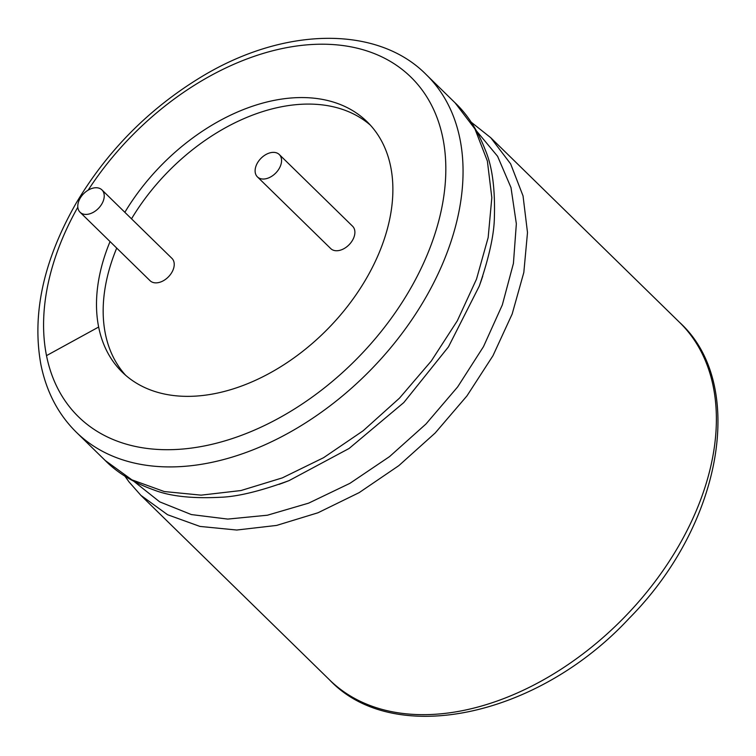 <?xml version="1.0" encoding="UTF-8"?>
<svg xmlns="http://www.w3.org/2000/svg" width="756" height="756" viewBox="0 0 756 756"><rect width="100%" height="100%" fill="white"/><g stroke="black" fill="none" stroke-linecap="round" stroke-linejoin="round"><path stroke-width="1.13" d="M103.912 198.79A15.63 10.423 134.4 0 1 93.479 212.219A15.63 10.423 134.4 0 1 80.079 212.256A15.63 10.423 134.4 0 1 83.557 193.791A15.63 10.423 134.4 0 1 101.947 189.907A15.63 10.423 134.4 0 1 103.912 198.79M101.947 189.907L171.933 258.363A15.63 10.423 134.4 0 1 173.908 267.246A15.63 10.423 134.4 0 1 163.476 280.674A15.63 10.423 134.4 0 1 150.075 280.712L80.079 212.256M125.666 375.307A175.108 116.717 134.4 0 1 105.32 333.557A175.108 116.717 134.4 0 1 116.717 248.091M131.516 218.824A175.108 116.717 134.4 0 1 370.345 125.127M279.276 154.526L352.598 226.242A15.63 10.423 134.4 0 1 354.573 235.125A15.63 10.423 134.4 0 1 344.141 248.554A15.63 10.423 134.4 0 1 330.741 248.592L257.409 176.876A15.63 10.423 134.4 0 1 260.886 158.42A15.63 10.423 134.4 0 1 279.276 154.526A15.63 10.423 134.4 0 1 281.241 163.409A15.63 10.423 134.4 0 1 270.818 176.838A15.63 10.423 134.4 0 1 257.409 176.876M110.045 241.57A175.108 116.717 -45.6 0 0 98.649 327.036A175.108 116.717 -45.6 0 0 122.236 372.15A175.108 116.717 -45.6 0 0 328.113 328.567A175.108 116.717 -45.6 0 0 367.114 121.763A175.108 116.717 -45.6 0 0 124.853 212.304M98.649 327.036L46.503 355.632A237.649 158.401 -45.6 0 0 325.033 387.384A237.649 158.401 -45.6 0 0 404.555 71.385A237.649 158.401 -45.6 0 0 88.15 190.172M77.821 207.201A237.649 158.401 -45.6 0 0 46.503 355.632M426.252 74.636C377.622 25.194 283.689 26.309 200.17 77.594C148.649 109.129 107.352 150.898 76.28 202.91C43.527 260.14 31.733 314.042 40.9 364.6C46.447 391.873 58.288 414.449 76.422 432.328A250.16 166.736 -45.6 0 0 370.544 370.062A250.16 166.736 -45.6 0 0 426.252 74.636L454.914 102.665M76.422 432.328L105.254 460.527L131.903 479.843L164.269 491.542L201.105 495.152L240.956 490.54L282.3 477.896L323.549 457.72L363.126 430.788L399.499 398.128L431.298 360.999L457.295 320.827L476.497 279.153L488.159 237.573L491.825 197.685L487.374 161.028L474.966 128.993L455.084 102.825C467.577 114.591 477.65 130.306 485.286 149.971C492.156 166.008 495.189 188.367 494.386 217.057C494.216 234.133 489.17 257.163 479.266 286.137L482.763 276.148M279.153 484.341L289.057 480.618L349.102 448.469L403.798 402.57L448.459 346.872L479.266 286.137L481.799 279.011M134.01 481.44L159.686 501.852L191.362 514.571L227.754 519.088L267.378 515.223L308.656 503.137L349.924 483.33L389.557 456.596L425.959 424.012L457.692 386.864L483.49 346.635L502.315 304.942L513.418 263.438L516.348 223.804L510.999 187.601L497.59 156.284L476.639 131.109M140.852 495.331L167.567 514.723L199.943 526.422L236.77 530.032L276.62 525.42L317.974 512.776L359.213 492.6L398.79 465.668L435.172 433.008L466.962 395.889L492.969 355.717L512.162 314.033L523.823 272.453L527.499 232.564L523.039 195.908L510.631 163.872L490.748 137.715L471.12 122.113M140.956 495.435L329.739 680.069A250.16 166.736 -45.6 0 0 623.861 617.813A250.16 166.736 -45.6 0 0 679.568 322.377L490.748 137.715M281.922 483.339L289.057 480.618C260.31 491.173 237.393 496.72 220.327 497.278C192.033 498.714 169.845 496.257 153.761 489.907C133.595 482.697 117.426 472.897 105.254 460.527M124.882 476.119L129.011 481.893L140.918 495.407M329.739 680.069C393.337 747.363 537.204 717.605 629.238 618.257C722.925 523.936 746.881 383.424 679.568 322.377"/></g></svg>
